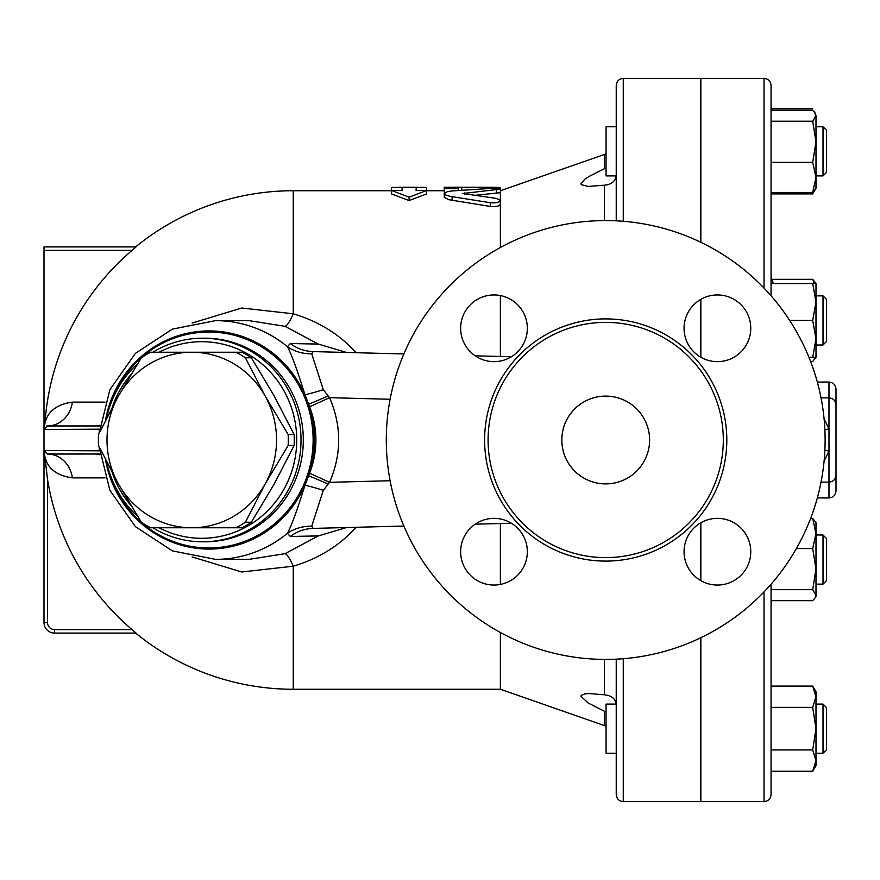 <?xml version="1.0" encoding="UTF-8"?>
<svg xmlns="http://www.w3.org/2000/svg" width="880" height="880" viewBox="0 0 880 880"><rect width="100%" height="100%" fill="white"/><g stroke="black" fill="none" stroke-linecap="round" stroke-linejoin="round"><path stroke-width="1.32" d="M561.814 440A43.879 43.879 0 0 1 627.649 401.995A43.879 43.879 0 0 1 627.649 478.005A43.879 43.879 0 0 1 561.814 440M825.121 440A219.417 219.417 0 0 1 495.99 630.014A219.417 219.417 0 0 1 495.99 249.986A219.417 219.417 0 0 1 825.121 440M723.305 440A117.601 117.601 0 0 1 546.898 541.849A117.601 117.601 0 0 1 546.898 338.151A117.601 117.601 0 0 1 723.305 440M684.057 551.705A33.352 33.352 0 0 1 717.409 518.353A33.352 33.352 0 0 1 750.761 551.705A33.352 33.352 0 0 1 717.409 585.057A33.352 33.352 0 0 1 684.057 551.705M493.999 518.353A33.352 33.352 0 0 1 527.34 551.705A33.352 33.352 0 0 1 493.999 585.057A33.352 33.352 0 0 1 460.647 551.705A33.352 33.352 0 0 1 493.999 518.353M527.34 328.295A33.352 33.352 0 0 1 493.999 361.647A33.352 33.352 0 0 1 460.647 328.295A33.352 33.352 0 0 1 493.999 294.943A33.352 33.352 0 0 1 527.34 328.295M717.409 361.647A33.352 33.352 0 0 1 684.057 328.295A33.352 33.352 0 0 1 717.409 294.943A33.352 33.352 0 0 1 750.761 328.295A33.352 33.352 0 0 1 717.409 361.647M700.843 357.236L700.843 299.343M700.843 242.286L700.843 78.408L764.027 78.408L764.027 288.101M764.027 591.899L764.027 801.592L700.843 801.592L700.843 637.714M700.843 580.657L700.843 522.764M245.388 357.775L265.199 396.121A87.769 84.777 -90 0 0 191.774 352.231L236.115 352.231A98.296 94.952 90 0 1 245.388 357.775L251.328 357.775A98.296 94.952 -90 0 0 242.055 352.231L236.115 352.231M118.36 396.121L141.317 357.775A98.296 94.952 90 0 1 150.59 352.231L191.774 352.231A87.769 84.777 -90 0 0 118.36 396.121A87.769 84.777 -90 0 0 118.36 483.879L98.56 445.544A98.296 94.952 90 0 1 98.56 434.456L118.36 396.121M288.145 445.544L265.199 483.879A87.769 84.777 -90 0 0 265.199 396.121L288.145 434.456A98.296 94.952 90 0 1 288.145 445.544L294.085 445.544A98.296 94.952 -90 0 0 294.085 434.456L274.285 396.121L251.328 357.775M191.774 527.769L150.59 527.769A98.296 94.952 90 0 1 141.317 522.225L118.36 483.879A87.769 84.777 -90 0 0 191.774 527.769A87.769 84.777 -90 0 0 265.199 483.879L245.388 522.225A98.296 94.952 90 0 1 236.115 527.769L191.774 527.769M236.115 527.769L242.055 527.769A98.296 94.952 -90 0 0 251.328 522.225L274.285 483.879L294.085 445.544M294.085 434.456L288.145 434.456M251.328 522.225L245.388 522.225M616.231 126.764L606.056 126.764L606.056 175.912L616.209 175.912M826.518 136.444L826.518 130.273L823.009 126.764L823.009 175.912L826.518 172.403L826.518 136.444M815.991 126.764L823.009 126.764L815.991 126.764M616.209 704.088L606.056 704.088L606.056 753.236L616.231 753.236M826.518 749.727L826.518 707.597L823.009 704.088L823.009 753.236L826.518 749.727M815.991 753.236L823.009 753.236M826.518 574.464L826.518 538.505L823.009 534.996L823.009 584.144L826.518 580.635L826.518 574.464M814.231 111.782L815.991 115.731L815.243 113.179L812.702 110.22L771.056 110.22M812.702 192.456L815.991 177.397L815.991 188.199L812.702 192.456L771.056 192.456M815.991 141.801L812.702 121.242L815.991 115.731L815.991 177.397L812.702 162.349L815.991 141.801M771.056 193.897L812.702 193.897L814.231 190.894M815.991 356.037L815.991 357.291L812.702 357.291L815.991 338.866L812.702 320.43L815.991 302.005L812.702 283.569L815.991 283.569L815.991 295.856L823.009 295.856L823.009 345.004L826.518 341.495L826.518 299.365L823.009 295.856M810.612 361.548L812.702 361.548L815.804 357.291M814.231 283.569L812.702 279.323L815.991 283.569L815.991 357.291L815.243 358.589M812.702 686.103L815.991 691.801L815.991 696.74L812.702 686.103L771.056 686.103M815.991 728.662L812.702 707.377L815.991 696.74L815.991 760.584L812.702 749.947L815.991 728.662M815.991 760.584L815.991 765.523L812.702 771.232L815.991 760.584M815.991 533.5L812.702 518.452L815.991 522.709L815.991 569.107L812.702 548.548L815.991 533.5M815.991 595.177L812.702 589.666L815.991 569.107L815.991 596.431L815.243 597.729L815.991 595.177M771.056 600.677L812.702 600.677L815.243 597.729M771.056 121.242L812.702 121.242M771.056 162.349L812.702 162.349M771.056 108.768L812.702 108.768M771.925 279.323L812.702 279.323M771.056 771.232L812.702 771.232M771.056 749.947L812.702 749.947M771.056 707.377L812.702 707.377M771.056 589.666L812.702 589.666M796.389 548.548L812.702 548.548M810.612 518.452L812.702 518.452M789.679 320.43L812.702 320.43M808.929 357.291L812.702 357.291M771.056 283.569L812.702 283.569M771.056 295.768L771.056 85.426C770.638 81.158 768.295 78.815 764.027 78.408M764.027 801.592C768.295 801.185 770.638 798.842 771.056 794.574L771.056 584.232M616.231 659.164L616.231 794.574C616.649 798.842 618.992 801.185 623.26 801.592L623.26 658.713M700.491 357.027L700.491 299.552M700.491 242.11L700.491 78.408L623.26 78.408C618.992 78.815 616.649 81.158 616.231 85.426L616.231 220.836M623.26 801.592L700.491 801.592L700.491 637.89M700.491 580.448L700.491 522.973M824.098 461.142L828.982 451.088L828.982 428.912L824.098 418.858M824.868 450.34A14.047 3.597 -166.5 0 1 828.982 451.088L828.982 497.926C833.239 497.508 835.582 495.165 836 490.908L836 404.899C835.582 400.631 833.239 398.288 828.982 397.87L828.982 428.912A14.047 3.597 166.5 0 1 824.868 429.66M821.04 482.13L828.982 482.13C833.239 481.712 835.582 479.369 836 475.101L836 389.092C835.582 384.835 833.239 382.492 828.982 382.074L828.982 397.87L821.04 397.87M99.847 454.003L47.509 454.047L44 450.527L44 622.556L44 450.527L47.509 454.047A28.083 25.179 -90 0 1 72.391 477.862L105.061 477.862M72.391 477.862C56.672 475.629 47.498 468.501 44.88 456.467L44.088 451.308M402.083 187.264L391.556 187.44L391.556 190.454L402.083 190.454L402.083 187.264M409.101 197.197L391.556 190.454L391.556 193.919L409.101 200.574L409.101 197.197L426.657 190.454L426.657 187.44L416.13 187.264L416.13 190.454L426.657 190.454L426.657 193.919L409.101 200.574M458.26 187.231L444.213 187.231L444.213 188.54L458.26 188.54L458.26 187.231L493.361 187.264L500.379 187.484L500.379 189.134C499.334 188.485 495.968 188.254 490.281 188.43L452.1 190.949L447.392 191.631L444.213 193.479L445.786 195.03L449.911 196.306L490.281 202.697C496.078 203.214 499.444 202.477 500.379 200.475L496.441 198.44L462.759 193.512L500.379 189.134L500.379 192.665L474.452 195.393M458.26 188.54L458.26 190.454M444.213 188.54L444.213 192.071L445.06 192.434M500.379 192.665L500.379 204.182C499.444 206.217 496.078 206.965 490.281 206.437L448.833 199.705L444.279 197.384L444.213 193.479M500.379 523.523L500.379 584.441M500.379 632.489L500.379 689.26L606.056 726.165M192.071 556.919L241.736 571.978L293.26 566.214C318.626 558.624 339.559 545.644 356.059 527.285M356.059 352.715C339.647 334.411 318.714 321.431 293.26 313.786L241.758 308.022L192.071 323.081M500.379 204.182L500.379 247.511M500.379 295.559L500.379 356.477M616.231 175.164C615.483 181.225 611.567 184.569 604.461 185.196L588.148 186.417L581.273 184.657L580.976 183.799L584.87 179.157L589.259 176.341L606.056 167.893M606.056 712.107L604.582 711.337M604.626 711.348L605.495 711.788M604.461 725.527L604.461 711.271L588.148 702.999L580.976 696.267L581.24 695.398L584.87 693.847L589.259 693.561L604.461 694.804C611.798 695.607 615.725 698.951 616.231 704.836M99.495 429.484L99.055 433.422M99.055 446.578L99.495 450.516M99.517 429.187L44 429.473L44 450.527L99.517 450.813M99.946 425.194A28.083 20.284 -90 0 1 95.249 425.953L99.847 425.997M95.249 454.047A28.083 20.284 -90 0 1 99.946 454.806M105.061 402.138L72.391 402.138A28.083 25.179 -90 0 1 47.509 425.953L46.783 426.03M44.11 428.615L44.968 423.203C47.729 411.301 56.87 404.283 72.391 402.138M44.88 456.467L47.498 479.171M284.988 326.315L318.318 344.08L290.29 343.53L287.397 346.665A119.361 115.291 -90 0 0 215.534 320.639L248.996 320.639L284.988 326.315A28.083 5.016 108 0 0 293.26 313.786L293.26 190.74L391.556 190.74M95.249 425.953L47.509 425.953L44 429.473L44 250.426L132.033 250.426A248.864 248.864 0 0 0 44.968 423.203M44 246.917L135.982 246.917L44 246.917L44 250.426M135.982 246.917L132.22 250.272M135.63 633.083A249.26 249.26 0 0 0 293.26 689.26L293.26 566.214A28.083 5.016 72 0 0 284.988 553.685L248.996 559.361L215.534 559.361A119.361 115.291 -90 0 0 287.397 533.335A42.13 39.578 -154.2 0 1 311.718 526.218L323.279 490.336L329.549 482.317C341.726 454.124 341.726 425.909 329.549 397.683L323.279 389.664L311.718 353.782L313.159 351.593A42.13 40.59 -88.5 0 1 290.29 343.53M134.728 631.895L132.033 629.574L135.982 633.083L54.527 633.083L54.527 629.574A7.018 7.018 0 0 1 47.509 622.556L47.509 479.248A248.864 248.864 0 0 0 132.033 629.574L54.527 629.574M45.727 465.993L45.089 459.283M44 622.556A10.527 10.527 0 0 0 54.527 633.083A10.527 10.527 0 0 1 44 622.556L47.509 622.556M318.318 344.08L346.577 352.473M323.279 389.664A42.13 6.82 161.6 0 1 304.986 394.779C297.363 370.315 291.5 354.277 287.397 346.665A42.13 39.578 154.2 0 0 311.718 353.782M105.457 420.442A109.076 105.358 -90 0 1 196.119 331.749A109.076 105.358 -90 0 1 304.986 394.779L308.649 404.261A42.13 1.364 156.5 0 0 328.086 396.011M309.65 406.791C317.988 428.945 317.988 451.077 309.65 473.209L308.649 475.739A109.076 105.358 -90 0 0 308.649 404.261L309.65 406.791L329.549 397.683L390.104 399.256M309.65 473.209L329.549 482.317L390.104 480.744M105.457 459.558A109.076 105.358 -90 0 0 271.172 528.143A109.076 105.358 -90 0 0 304.986 485.221L308.649 475.739A42.13 1.364 -156.5 0 1 328.086 483.989M311.718 526.218L313.159 528.407A42.13 40.59 88.5 0 0 290.29 536.47L287.397 533.335C291.5 525.734 297.363 509.696 304.986 485.221A42.13 6.82 -161.6 0 1 323.279 490.336M346.577 527.527L318.318 535.92L284.988 553.685M290.29 536.47L318.318 535.92M511.357 356.763L475.167 355.828M403.854 353.958L313.159 351.593M313.159 528.407L403.854 526.042M475.167 524.172L511.357 523.237M106.645 461.923A101.805 98.34 -90 0 0 137.588 516.318M152.845 527.769A101.805 98.34 -90 0 0 202.686 541.805A101.805 98.34 -90 0 0 301.026 440A101.805 98.34 -90 0 0 202.686 338.195A101.805 98.34 -90 0 0 152.845 352.231M137.588 363.682A101.805 98.34 -90 0 0 106.645 418.077M112.178 407.473A98.296 94.952 90 0 1 130.845 374.649M159.016 352.231A98.296 94.952 90 0 1 296.725 440A98.296 94.952 90 0 1 159.016 527.769M130.845 505.351A98.296 94.952 90 0 1 112.178 472.527M726.814 440A121.121 121.121 0 0 0 545.149 335.115A121.121 121.121 0 0 0 545.149 544.885A121.121 121.121 0 0 0 726.814 440M461.769 187.264L461.769 190.179M493.361 187.264L493.361 188.364M496.441 189.992L496.441 193.534M452.1 196.68L452.1 200.321M464.728 192.786L464.728 194.205M490.281 202.697L490.281 206.437M623.26 221.287L623.26 78.408M500.379 190.74L604.461 154.473L604.461 168.729M604.461 659.406L604.461 694.804M604.461 185.196L604.461 220.594M107.415 465.245A107.976 104.302 -90 0 0 270.259 527.252A107.976 104.302 -90 0 0 266.717 350.185A107.976 104.302 -90 0 0 107.415 414.755M202.686 338.195L204.963 338.195A101.805 98.34 90 0 1 298.474 408.463A101.805 98.34 90 0 1 262.9 522.269A101.805 98.34 90 0 1 204.963 541.805L202.686 541.805M815.991 175.912L823.009 175.912M815.991 704.088L823.009 704.088M815.991 584.144L823.009 584.144M815.991 534.996L823.009 534.996M815.243 189.497L812.702 193.897M815.991 345.004L823.009 345.004M773.388 283.569A487.982 487.982 0 0 0 771.056 276.837M771.056 603.163A487.982 487.982 0 0 0 771.925 600.677M817.333 497.926L828.982 497.926M817.333 382.074L828.982 382.074M402.083 187.231L416.13 187.231M293.26 689.26L500.379 689.26M426.657 190.74L444.213 190.74M604.461 154.473L606.056 153.835M293.26 190.74A249.26 249.26 0 0 0 135.63 246.917M215.534 320.639L172.392 329.12L135.454 353.309L109.901 389.664L99.242 433.026M99.242 446.974L109.901 490.336L135.454 526.691L172.392 550.88L215.534 559.361"/></g></svg>
